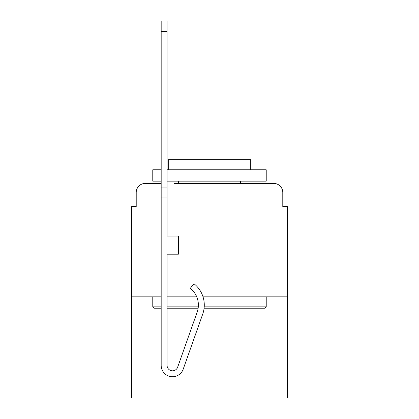 <?xml version="1.0" encoding="UTF-8"?>
<svg xmlns="http://www.w3.org/2000/svg" width="419" height="419" viewBox="0 0 419 419"><rect width="100%" height="100%" fill="white"/><g stroke="black" fill="none" stroke-linecap="round" stroke-linejoin="round"><path stroke-width="0.63" d="M136.212 192.483L136.212 206.551L136.212 192.483A9.077 9.077 0 0 1 145.288 183.407L161.174 183.407L145.288 183.407M161.174 296.856L131.676 296.856L131.676 398.05L287.324 398.05L287.324 206.551L282.788 206.551L282.788 192.483A9.077 9.077 0 0 0 273.712 183.407L174.105 183.407M131.676 296.856L131.676 206.551L136.212 206.551M287.324 296.856L203.026 296.856M196.757 296.856L167.071 296.856M244.895 183.407L273.712 183.407M282.788 206.551L282.788 192.483M204.221 306.839L266.222 306.839L264.86 308.201L204.095 308.201M198.145 308.201L167.071 308.201M161.174 308.201L154.14 308.201L152.778 306.839L161.174 306.839M167.071 306.839L198.302 306.839M161.174 181.139L152.778 181.139L152.778 169.795L161.174 169.795M167.071 169.795L266.222 169.795L266.222 181.139L167.071 181.139M250.342 169.795L250.342 159.356L168.658 159.356L168.658 169.795M152.778 296.856L152.778 306.839M266.222 296.856L266.222 306.839M178.641 181.139L178.641 183.407M240.359 181.139L240.359 183.407M202.717 314.119L183.208 369.165A11.344 11.344 0 0 1 161.174 365.378L161.174 187.942L167.071 187.942L167.071 236.049L178.415 236.049L178.415 254.197L167.071 254.197L167.071 365.378A5.447 5.447 0 0 0 177.651 367.196L197.155 312.145A21.327 21.327 0 0 0 190.31 288.314L193.976 283.694A27.23 27.23 0 0 1 202.717 314.119L183.208 369.165M161.174 187.942L161.174 20.95L167.071 20.95L167.071 187.942M177.651 367.196A5.447 5.447 0 0 1 167.071 365.378M161.174 197.019L167.071 197.019M161.174 31.388L167.071 31.388"/></g></svg>
